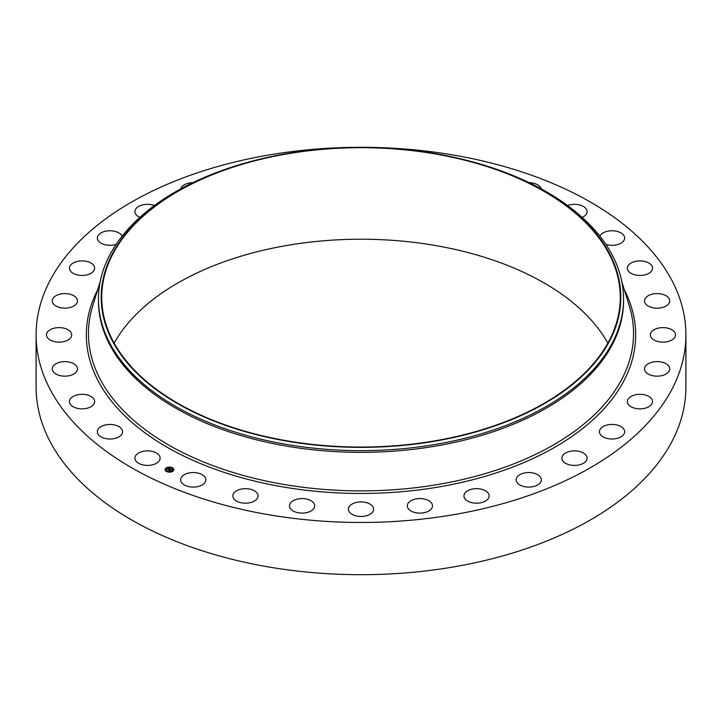 <?xml version="1.0" encoding="UTF-8"?>
<svg xmlns="http://www.w3.org/2000/svg" width="722" height="722" viewBox="0 0 722 722"><rect width="100%" height="100%" fill="white"/><g stroke="black" fill="none" stroke-linecap="round" stroke-linejoin="round"><path stroke-width="1.08" d="M159.598 456.096A12.599 7.274 180 0 1 160.103 458.145A12.599 7.274 180 0 1 149.301 465.347A12.599 7.274 180 0 1 135.411 460.194A12.599 7.274 180 0 1 134.906 458.145A12.599 7.274 180 0 1 145.709 450.943A12.599 7.274 180 0 1 159.598 456.096M685.9 334.882L685.9 387.118A324.9 187.576 180 0 1 452.468 567.113A324.9 187.576 180 0 1 36.1 387.118L36.1 334.882A324.9 187.576 180 0 1 269.532 154.887A324.9 187.576 180 0 1 685.9 334.882A324.9 187.576 180 0 1 452.468 514.876A324.9 187.576 180 0 1 36.1 334.882M461.899 159.138L462.964 159.4A262.546 151.575 180 0 1 623.546 299.079L623.546 300.767A262.546 151.575 180 0 1 434.915 446.214A262.546 151.575 180 0 1 98.454 300.767L98.454 299.079A262.546 151.575 180 0 1 259.036 159.4L260.1 159.138A259.812 150.005 180 0 1 287.852 153.434A259.812 150.005 180 0 1 461.899 159.138A259.812 150.005 180 0 1 620.397 305.875A259.812 150.005 180 0 1 434.148 441.304A259.812 150.005 180 0 1 116.251 347.688A259.812 150.005 180 0 1 260.1 159.138M623.546 299.079A262.546 151.575 180 0 1 434.915 444.526A262.546 151.575 180 0 1 98.454 299.079M288.006 153.741A259.261 149.689 180 0 1 620.261 297.365A259.261 149.689 180 0 1 433.994 440.998A259.261 149.689 180 0 1 101.739 297.365A259.261 149.689 180 0 1 288.006 153.741M114.157 343.14A259.261 149.689 180 0 1 288.006 245.272A259.261 149.689 180 0 1 607.843 343.14M599.865 236.166A12.599 7.274 180 0 1 613.113 230.787A12.599 7.274 180 0 1 624.593 237.394A12.599 7.274 180 0 1 624.647 238.034A12.599 7.274 180 0 1 605.848 244.37M94.582 402.371A12.599 7.274 180 0 1 81.378 408.86A12.599 7.274 180 0 1 69.456 401.594A12.599 7.274 180 0 1 69.529 400.809A12.599 7.274 180 0 1 82.732 394.329A12.599 7.274 180 0 1 94.654 401.594A12.599 7.274 180 0 1 94.582 402.371M627.418 267.393A12.599 7.274 180 0 1 640.622 260.913A12.599 7.274 180 0 1 652.544 268.178A12.599 7.274 180 0 1 652.471 268.954A12.599 7.274 180 0 1 639.268 275.443A12.599 7.274 180 0 1 627.346 268.178A12.599 7.274 180 0 1 627.418 267.393M76.902 371.063A12.599 7.274 180 0 1 62.967 376.081A12.599 7.274 180 0 1 52.273 368.888A12.599 7.274 180 0 1 52.85 366.713A12.599 7.274 180 0 1 66.776 361.695A12.599 7.274 180 0 1 77.48 368.888A12.599 7.274 180 0 1 76.902 371.063M645.098 298.7A12.599 7.274 180 0 1 659.033 293.683A12.599 7.274 180 0 1 669.727 300.875A12.599 7.274 180 0 1 669.15 303.05A12.599 7.274 180 0 1 655.224 308.068A12.599 7.274 180 0 1 644.52 300.875A12.599 7.274 180 0 1 645.098 298.7M70.133 338.374A12.599 7.274 180 0 1 55.955 341.93A12.599 7.274 180 0 1 46.47 334.882A12.599 7.274 180 0 1 48.013 331.398A12.599 7.274 180 0 1 62.191 327.833A12.599 7.274 180 0 1 71.677 334.882A12.599 7.274 180 0 1 70.133 338.374M651.867 331.398A12.599 7.274 180 0 1 666.045 327.833A12.599 7.274 180 0 1 675.53 334.882A12.599 7.274 180 0 1 673.987 338.374A12.599 7.274 180 0 1 659.809 341.93A12.599 7.274 180 0 1 650.323 334.882A12.599 7.274 180 0 1 651.867 331.398M74.546 305.541A12.599 7.274 180 0 1 60.576 307.716A12.599 7.274 180 0 1 52.273 300.875A12.599 7.274 180 0 1 55.206 296.21A12.599 7.274 180 0 1 69.177 294.034A12.599 7.274 180 0 1 77.48 300.875A12.599 7.274 180 0 1 74.546 305.541M647.453 364.222A12.599 7.274 180 0 1 661.424 362.047A12.599 7.274 180 0 1 669.727 368.888A12.599 7.274 180 0 1 666.794 373.554A12.599 7.274 180 0 1 652.823 375.729A12.599 7.274 180 0 1 644.52 368.888A12.599 7.274 180 0 1 647.453 364.222M89.961 273.837A12.599 7.274 180 0 1 76.613 274.739A12.599 7.274 180 0 1 69.456 268.178A12.599 7.274 180 0 1 74.149 262.51A12.599 7.274 180 0 1 87.497 261.608A12.599 7.274 180 0 1 94.654 268.178A12.599 7.274 180 0 1 89.961 273.837M632.039 395.927A12.599 7.274 180 0 1 645.387 395.024A12.599 7.274 180 0 1 652.544 401.594A12.599 7.274 180 0 1 647.851 407.253A12.599 7.274 180 0 1 634.503 408.156A12.599 7.274 180 0 1 627.346 401.594A12.599 7.274 180 0 1 632.039 395.927M116.152 244.37A12.599 7.274 180 0 1 115.8 244.487A12.599 7.274 180 0 1 97.353 238.034A12.599 7.274 180 0 1 104.121 231.591A12.599 7.274 180 0 1 122.135 236.166M606.2 425.276A12.599 7.274 180 0 1 624.647 431.729A12.599 7.274 180 0 1 617.879 438.173A12.599 7.274 180 0 1 599.441 431.729A12.599 7.274 180 0 1 606.2 425.276M139.842 217.394A12.599 7.274 180 0 1 134.906 211.618A12.599 7.274 180 0 1 143.958 204.642A12.599 7.274 180 0 1 154.418 205.535M570.949 451.16A12.599 7.274 180 0 1 587.094 458.145A12.599 7.274 180 0 1 578.042 465.121A12.599 7.274 180 0 1 561.896 458.145A12.599 7.274 180 0 1 570.949 451.16M180.798 188.839A12.599 7.274 180 0 1 192.133 182.693A12.599 7.274 180 0 1 192.846 182.675M527.62 472.576A12.599 7.274 180 0 1 541.347 479.823A12.599 7.274 180 0 1 529.867 487.07A12.599 7.274 180 0 1 516.14 479.823A12.599 7.274 180 0 1 527.62 472.576M477.892 488.695A12.599 7.274 180 0 1 489.146 495.933A12.599 7.274 180 0 1 475.193 503.162A12.599 7.274 180 0 1 463.939 495.933A12.599 7.274 180 0 1 477.892 488.695M423.67 498.902A12.599 7.274 180 0 1 432.505 505.851A12.599 7.274 180 0 1 416.134 512.791A12.599 7.274 180 0 1 407.298 505.851A12.599 7.274 180 0 1 423.67 498.902M367.038 502.81A12.599 7.274 180 0 1 373.599 509.2A12.599 7.274 180 0 1 354.962 515.58A12.599 7.274 180 0 1 348.401 509.2A12.599 7.274 180 0 1 367.038 502.81M310.18 500.265A12.599 7.274 180 0 1 314.702 505.851A12.599 7.274 180 0 1 307.437 512.439A12.599 7.274 180 0 1 294.016 511.429A12.599 7.274 180 0 1 289.495 505.851A12.599 7.274 180 0 1 296.76 499.254A12.599 7.274 180 0 1 310.18 500.265M255.272 491.366A12.599 7.274 180 0 1 258.061 495.933A12.599 7.274 180 0 1 249.65 502.792A12.599 7.274 180 0 1 235.643 500.49A12.599 7.274 180 0 1 232.854 495.933A12.599 7.274 180 0 1 241.265 489.065A12.599 7.274 180 0 1 255.272 491.366M529.154 182.675A12.599 7.274 180 0 1 539.912 186.574A12.599 7.274 180 0 1 541.202 188.839M204.425 476.448A12.599 7.274 180 0 1 205.86 479.823A12.599 7.274 180 0 1 196.267 486.89A12.599 7.274 180 0 1 182.088 483.189A12.599 7.274 180 0 1 180.653 479.823A12.599 7.274 180 0 1 190.256 472.757A12.599 7.274 180 0 1 204.425 476.448M567.582 205.535A12.599 7.274 180 0 1 586.589 209.579A12.599 7.274 180 0 1 587.094 211.618A12.599 7.274 180 0 1 582.158 217.394M122.505 431.079A12.599 7.274 180 0 1 122.559 431.729A12.599 7.274 180 0 1 110.52 438.994A12.599 7.274 180 0 1 97.407 432.379A12.599 7.274 180 0 1 97.353 431.729A12.599 7.274 180 0 1 109.392 424.455A12.599 7.274 180 0 1 122.505 431.079M172.838 471.231A4.377 2.527 180 0 1 167.982 472.007A4.377 2.527 180 0 1 165.085 469.634A4.377 2.527 180 0 1 166.078 468.027A4.377 2.527 180 0 1 170.934 467.251A4.377 2.527 180 0 1 173.84 469.634A4.377 2.527 180 0 1 172.838 471.231M172.125 470.897A3.448 1.995 180 0 1 168.298 471.502A3.448 1.995 180 0 1 166.015 469.634A3.448 1.995 180 0 1 166.791 468.37A3.448 1.995 180 0 1 170.618 467.757A3.448 1.995 180 0 1 172.91 469.634A3.448 1.995 180 0 1 172.125 470.897M170.266 469.056L167.486 469.553L169.129 468.632L168.506 468.217L170.266 469.056M170.266 469.156L169.715 469.264L170.248 469.119M169.715 469.074L168.235 470.022L167.486 469.67L168.19 469.959L169.697 469.047M171.962 469.841L170.825 469.417L170.257 469.814L171.34 469.887L170.852 469.544L170.536 470.311L168.849 470.175L170.428 469.11L171.962 469.841M171.917 469.95L171.349 470.049L171.917 469.95M170.591 470.401L171.114 470.031L170.591 470.401M170.175 470.022L169.652 470.699L168.795 470.293L169.607 470.636L170.175 469.977M172.143 467.982L171.674 467.883L172.143 467.982M172.684 471.159L172.215 471.06L172.684 471.159M173.56 469.508L173.09 469.408L173.56 469.508M167.179 471.475L166.71 471.376L167.179 471.475M170.049 471.971L169.58 471.881L170.049 471.971M166.231 468.1L166.701 468.199L166.231 468.1M168.867 467.287L169.345 467.387L168.867 467.287M165.365 469.751L165.834 469.851L165.365 469.751M169.86 469.643L170.473 469.318M169.074 470.284L169.769 469.814M170.383 469.878L170.879 470.067M170.455 469.228L171.791 469.869M168.425 468.407L170.139 469.083M167.703 469.652L169.038 468.695M173.831 469.688A4.377 2.527 0 0 0 170.888 467.351A4.377 2.527 0 0 0 166.078 468.136A4.377 2.527 0 0 0 165.085 469.688M166.015 469.688A3.448 1.995 0 0 0 166.015 469.742A3.448 1.995 0 0 0 168.298 471.61A3.448 1.995 0 0 0 172.125 470.997A3.448 1.995 0 0 0 172.91 469.742A3.448 1.995 0 0 0 172.91 469.688M171.692 467.937L172.188 467.937M172.233 471.114L172.729 471.114M173.1 469.462L173.605 469.462M166.728 471.43L167.224 471.43M169.598 471.935L170.094 471.935M166.186 468.253L166.683 468.253M168.831 467.441L169.327 467.441M165.32 469.905L165.816 469.905M621.822 281.76L629.277 305.794A272.546 157.351 180 0 1 437.731 484.516A272.546 157.351 180 0 1 92.723 305.794L100.177 281.76M624.295 289.721A274.667 158.578 180 0 1 438.326 487.043A274.667 158.578 180 0 1 166.448 446.828A274.667 158.578 180 0 1 97.705 289.721"/></g></svg>
